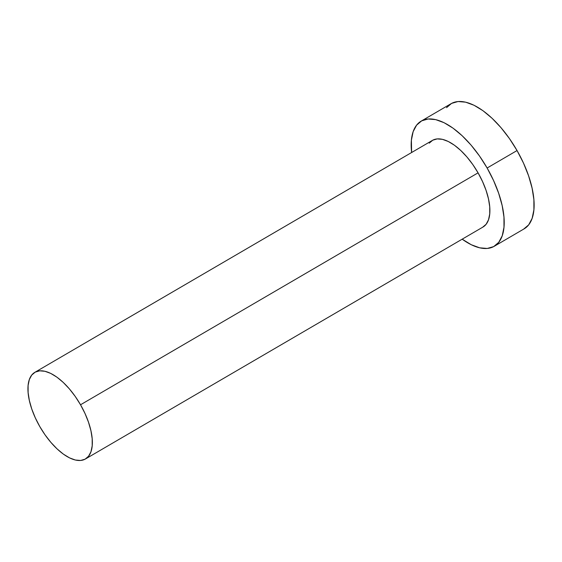 <?xml version="1.0" encoding="UTF-8"?>
<svg xmlns="http://www.w3.org/2000/svg" width="562" height="562" viewBox="0 0 562 562"><rect width="100%" height="100%" fill="white"/><g stroke="black" fill="none" stroke-linecap="round" stroke-linejoin="round"><path stroke-width="0.84" d="M85.431 458.985L482.962 227.055A50.166 23.084 -120.3 0 0 478.065 172.843L80.528 404.773A50.166 23.084 59.7 0 1 85.431 458.985A50.166 23.084 59.7 0 1 39.769 426.53A50.166 23.084 59.7 0 1 34.872 372.318A50.166 23.084 59.7 0 1 80.528 404.773L478.065 172.843L482.533 181.547L486.053 190.328L488.476 198.864L489.72 206.809L489.734 213.869L488.511 219.777L486.109 224.294L482.61 227.252M494.202 246.311L524.121 228.853A72.463 33.348 -120.3 0 0 517.04 150.553L487.121 168.01A72.463 33.348 59.7 0 1 494.202 246.311A72.463 33.348 59.7 0 1 462.182 239.18L471.272 244.73L479.688 247.821L487.254 248.453L493.689 246.599L498.74 242.327L502.217 235.801L503.981 227.273L503.959 217.072L502.168 205.594L498.663 193.272L493.584 180.578L487.121 168.01L517.04 150.553A72.463 33.348 -120.3 0 0 451.089 103.675L421.17 121.132A72.463 33.348 59.7 0 1 487.121 168.01L479.534 156.046L471.104 145.144L462.154 135.73L453.035 128.157L444.099 122.713L435.683 119.622L428.111 118.989L421.676 120.851L416.625 125.122L413.147 131.649L411.391 140.17L411.616 152.52A72.463 33.348 59.7 0 1 421.17 121.132M429.256 143.148L432.754 140.191L437.208 138.905L442.449 139.348L448.279 141.491L454.468 145.249L460.777 150.497L466.973 157.016L472.811 164.561L478.065 172.843A50.166 23.084 -120.3 0 0 432.403 140.388L34.872 372.318M523.615 229.141L528.666 224.87L532.137 218.344L533.9 209.816L533.886 199.615L532.088 188.137L528.582 175.815L523.503 163.12L517.04 150.553L509.453 138.589L501.023 127.686L492.073 118.273L482.962 110.7L474.019 105.256L465.603 102.165L458.03 101.532L451.595 103.394L446.544 107.665M80.528 404.773L75.273 396.491L69.435 388.946L63.246 382.427L56.931 377.179L50.742 373.414L44.918 371.278L39.677 370.836L35.223 372.121L31.725 375.079L29.322 379.596L28.1 385.504L28.114 392.564L29.357 400.509L31.781 409.045L35.301 417.826L39.769 426.53L45.023 434.812L50.861 442.357L57.057 448.876L63.366 454.124L69.555 457.889L75.385 460.032L80.626 460.468L85.08 459.182L88.578 456.225L90.981 451.707L92.203 445.799L92.189 438.739L90.946 430.794L88.515 422.259L85.002 413.477L80.528 404.773"/></g></svg>
